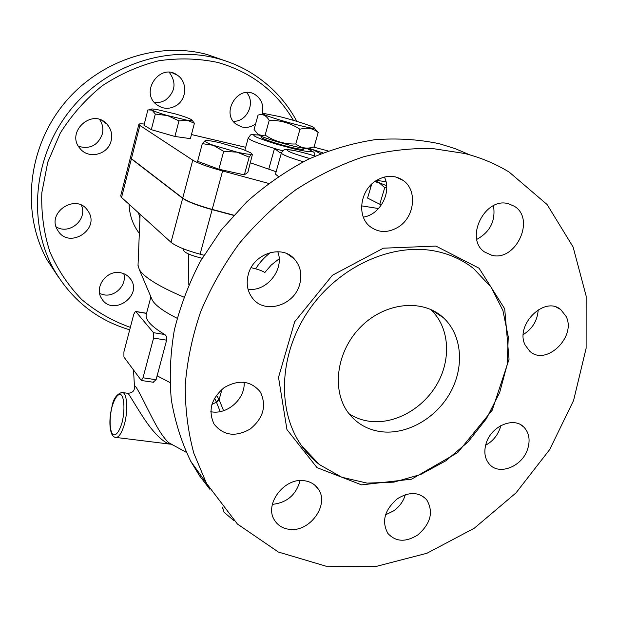 <?xml version="1.0" encoding="UTF-8"?>
<svg xmlns="http://www.w3.org/2000/svg" width="617" height="617" viewBox="0 0 617 617"><rect width="100%" height="100%" fill="white"/><g stroke="black" fill="none" stroke-linecap="round" stroke-linejoin="round"><path stroke-width="0.93" d="M295.798 144.016C300.386 147.455 305.16 148.728 310.112 147.825L314.076 146.931L318.195 132.501C313.151 128.243 307.073 127.171 299.955 129.277C290.584 123.068 280.334 120.107 269.205 120.392C266.266 115.387 262.541 113.636 258.022 115.124L254.073 129.516L257.682 133.881L259.009 134.714L262.017 135.455L265.14 135.108C274.434 141.293 284.653 144.262 295.798 144.016L299.955 129.277M308.346 148.273L307.227 148.55C301.258 149.052 263.197 138.355 258.685 134.907L257.968 134.174M314.115 127.966L318.195 132.501M279.316 116.513L264.415 113.582C253.502 113.381 322.444 132.755 313.567 127.395C310.721 125.506 293.144 119.937 279.316 116.513M265.14 135.108L269.205 120.392M303.996 148.265L303.749 149.129C303.124 149.769 298.798 149.144 290.784 147.27C277.234 144.085 260.405 138.301 261.454 137.244L261.685 136.396M58.214 276.748L47.193 260.058C21.865 214.639 26.901 151.389 61.785 106.463C96.607 61.492 156.687 40.907 207.019 54.481L224.989 60.736M233.349 121.279C246.916 122.097 255.947 102.615 246.584 92.55M99.661 293.522L103.71 294.795C115.31 297.247 127.179 284.722 123.755 273.655M56.155 226.855C69.382 235.339 88.007 219.305 81.375 205.206M78.498 146.329C90.036 149.461 97.98 145.35 102.337 134.005C103.533 128.745 102.615 123.917 99.584 119.536M154.296 102.353C158.345 102.931 162.155 102.121 165.718 99.923C175.421 91.709 176.601 82.508 169.266 72.328M130.349 327.365C112.649 321.079 96.514 311.855 81.93 299.7C68.587 286.01 57.936 270.146 49.992 252.114C43.853 233.157 41.131 213.359 41.825 192.72L47.764 162.155L60.25 133.141C71.611 115.04 85.555 99.291 102.09 85.886C119.744 74.202 138.555 65.849 158.53 60.821C178.699 57.851 198.412 58.391 217.67 62.433C251.111 72.004 276.362 91.316 293.43 120.354M296.854 121.372C285.625 100.486 269.668 83.889 248.99 71.564C239.172 65.842 228.66 61.484 217.462 58.492C166.081 44.655 104.558 65.803 68.849 111.924C33.063 157.991 27.827 222.76 53.664 269.128C71.487 299.87 96.83 320.092 129.709 329.81M176.177 105.63C169.297 109.517 162.734 109.155 156.494 104.543C139.419 91.663 160.574 62.178 177.519 75.282C187.715 81.93 186.858 99.391 176.177 105.63M111.145 140.715C108.276 154.651 88.516 159.672 80.002 148.466C65.356 132.215 92.218 107.636 106.733 123.94C111.075 128.714 112.549 134.298 111.145 140.715M88.246 211.322C100.656 229.57 68.68 249.708 57.767 230.372C45.889 212.703 76.138 192.689 87.668 210.466L88.246 211.322M120.631 272.76C124.819 273.586 128.12 275.66 130.526 278.992C143.399 295.913 112.225 317.061 101.612 298.489C93.823 287.183 106.826 269.567 120.631 272.76M255.623 123.863C251.381 127.002 246.815 128.043 241.926 126.979L236.681 124.557C219.698 113.474 238.671 83.256 255.407 94.825C261.809 99.46 264.061 105.908 262.163 114.168M320.693 153.772L313.313 149.892L307.297 148.612M348.998 413.706C355.037 417.663 361.732 420.169 369.089 421.234C394.633 424.866 423.632 408.5 437.638 383.064C451.737 357.683 449.029 326.169 430.404 309.302M380.573 431.63C367.863 429.764 357.49 423.972 349.446 414.262C331.26 392.204 335.764 352.33 360.205 327.45C384.414 302.33 422.421 298.335 443.176 317.539C462.071 334.622 464.724 366.675 450.325 392.551C436.026 418.473 406.518 435.232 380.573 431.63M209.772 489.188L199.6 475.861L190.761 461.3C181.552 442.366 175.074 421.897 171.333 399.893C169.274 377.265 170.253 354.104 174.272 330.419C180.048 306.749 188.748 283.727 200.355 261.361L221.356 229.856L246.823 201.805C265.719 185.061 285.987 170.994 307.628 159.579C329.725 149.877 352.06 143.26 374.635 139.735C397.024 138.015 418.581 139.349 439.312 143.722L455.007 148.574L469.892 154.89M363.336 217.122C380.18 214.747 392.08 192.219 384.391 177.025M248.049 289.265C266.806 292.003 284.761 269.32 277.781 251.69M210.79 411.701C227.056 415.21 245.551 398.79 244.108 382.216M272.359 504.367C286.936 502.778 296.168 494.857 300.07 480.589M385.563 514.825L393.893 510.745C399.608 506.557 403.418 501.22 405.338 494.718M485.61 445.219C492.528 441.456 497.333 435.81 500.032 428.291L500.757 425.668M523.293 334.568C532.517 328.768 537.484 320.501 538.209 309.757M476.802 239.373C490.237 231.915 495.798 220.685 493.477 205.692M464.755 153.502C480.782 157.605 495.574 163.783 509.118 172.035L547.094 204.52L573.108 247.001L586.15 296.06L586.119 348.289L573.594 400.441L549.701 449.554L515.974 492.929L474.319 528.198L426.972 553.248L376.517 566.337L325.907 566.167L278.383 552.03L237.414 524.026L206.448 483.296L193.823 453.194C187.938 431.46 185.085 408.593 185.27 384.584C187.275 360.235 192.419 335.91 200.718 311.6C210.759 287.669 223.57 265.009 239.157 243.622C256.124 223.308 275.028 205.345 295.867 189.743C317.5 175.745 339.952 164.793 363.212 156.895C386.589 150.849 409.611 148.049 432.278 148.496L464.755 153.502M436.743 251.42C450.618 254.435 462.889 260.135 473.54 268.511L491.163 287.252L502.917 310.552L508.277 336.897L507.135 364.724L499.685 392.466L486.451 418.627L468.18 441.811L445.86 460.791L420.663 474.504L393.931 482.139L367.115 483.126L341.772 477.242L319.444 464.609L301.605 445.782C276.601 410.513 278.838 353.533 309.186 309.711C339.412 265.819 393.299 241.949 436.743 251.42M491.826 255.284L484.546 251.975C464.254 238.694 484.854 196.653 508.4 203.718L514.293 206.248C535.834 218.804 515.889 261.87 491.826 255.284M525.237 345.212C514.57 325.313 544.325 295.45 560.706 309.526L566.175 316.544C576.494 337.059 545.906 366.413 529.833 351.304L525.237 345.212M486.204 443.191C491.286 426.008 513.822 416.46 523.787 427.041C529.131 432.671 530.427 439.99 527.666 448.999C522.422 466.336 499.408 475.784 489.574 464.385C484.746 458.863 483.628 451.798 486.204 443.191M397.402 498.744C409.133 491.533 418.881 491.865 426.648 499.716C433.759 511.825 430.797 523.571 417.755 534.97C405.662 542.466 395.698 541.942 387.862 533.404C381.399 521.357 384.584 509.804 397.402 498.744M304.166 480.705C310.22 481.507 314.878 484.222 318.141 488.849C329.894 504.266 310.035 532.324 289.543 529.355C282.894 528.592 277.897 525.553 274.557 520.239C263.86 504.544 284.206 477.35 304.166 480.705M260.667 392.62C266.706 406.171 263.204 418.311 250.17 429.039C235.532 437.276 223.547 435.679 214.199 424.249L213.914 423.786C207.929 410.475 211.346 398.428 224.148 387.623C238.524 379.37 250.433 380.62 259.865 391.379L260.667 392.62M299.7 284.252C294.417 305.623 264.6 314.67 252.507 298.173C247.394 291.432 245.982 283.542 248.273 274.519C253.286 253.641 281.761 244.224 294.317 258.932C300.464 265.958 302.261 274.403 299.7 284.252M398.605 226.879C388.193 233.195 378.576 233.018 369.76 226.339C356.773 216.104 360.012 190.599 375.815 180.835C385.571 174.958 394.703 174.827 403.202 180.442C417.601 190.183 414.778 216.806 398.605 226.879M308.67 148.188L322.899 152.893M122.729 392.589L127.835 393.299C128.251 392.003 142.681 418.85 153.101 430.759C159.495 438.178 164.94 442.613 169.436 444.063L170.847 444.155M234.044 520.725L224.064 512.264L222.799 508.107M183.789 248.967L183.465 250.17C184.46 252.739 190.676 255.43 202.129 258.268M328.082 150.918L313.552 147.077M386.736 187.684L384.738 187.653L379.1 182.717L386.643 185.702M375.93 180.758L376.463 180.673M386.026 181.776L377.519 180.465C375.583 180.526 376.115 181.275 379.1 182.717L374.604 181.683M223.686 151.366L213.505 145.35L202.314 143.63L205.114 140.668C203.942 141.301 206.734 142.859 213.505 145.35L237.082 152.152L223.686 151.366L218.865 169.235L244.332 174.842L247.833 172.421L252.399 154.489L250.78 152.846L242.558 149.283L219.76 142.704C213.258 141.224 208.731 140.491 206.178 140.514L205.268 140.622M249.183 157.173L237.082 152.152C245.281 153.988 250.086 154.62 251.481 154.049L249.183 157.173L244.332 174.842M381.545 204.751L379.779 204.242L384.738 187.653M218.865 169.235L197.617 161.299L202.314 143.63M379.779 204.242L367.57 198.065L371.719 184.09M190.869 119.328C188.008 117.886 182.871 116.089 175.452 113.937L156.248 109.371L151.913 108.924L151.026 109.263L152.044 110.111L147.887 109.903L143.977 125.236L151.312 129.663L155.307 114.06L152.044 110.111C154.728 111.53 159.926 113.358 167.616 115.603L187.244 120.246C191.548 120.893 192.967 120.716 191.509 119.698L190.869 119.328M192.026 120.138L194.417 123.292L187.244 120.246L178.969 120.878L167.616 115.603L155.307 114.06M178.969 120.878L174.904 136.473L190.375 138.632L194.417 123.292M174.904 136.473L151.312 129.663M278.336 176.47L275.46 174.133L281.352 153.055M281.344 153.085L279.516 152.384L281.398 152.908M258.847 135.007C247.641 134.46 252.114 134.02 248.235 137.938C248.852 139.781 257.605 143.291 274.511 148.473L279.516 152.384M276.123 171.75L250.471 162.819M233.565 215.356L212.148 209.633C197.579 205.6 187.753 201.828 182.663 198.319L131.375 158.87L130.472 157.428M138.871 124.325L130.488 157.312L131.421 158.677L182.717 198.103C187.815 201.605 197.641 205.376 212.209 209.41L233.735 215.163M268.611 183.403L222.606 170.978C207.944 166.906 197.995 163.312 192.766 160.189L139.874 125.452L138.879 124.295C139.118 123.739 140.915 123.655 144.278 124.056M191.455 134.537L245.674 147.301M369.514 186.38L370.84 187.051M378.56 208.546L361.593 205.87M150.903 296.862L146.298 314.292C144.933 319.575 151.08 326.316 164.739 334.514C166.397 335.663 167.022 337.553 166.621 340.168L156.093 379.717L153.17 382.224M177.141 318.272C163.721 311.508 155.453 305.492 152.337 300.24L151.358 297.942M153.486 332.679L153.579 338.077L142.997 377.805L141.339 380.504L123.932 357.066L123.909 351.937L133.804 314.169L135.447 311.408L135.84 311.608L153.486 332.679L164.739 334.514M172.143 445.004L168.757 442.705C165.749 439.99 162.464 435.741 158.885 429.941C149.63 414.809 134.275 379.494 134.498 387.214L134.498 387.214C134.591 390.816 132.424 392.852 127.989 393.322M115.31 437.353L169.436 444.063L169.922 443.939L168.75 442.697L186.288 452.346M251.119 267.655L255.662 268.858C259.934 270.015 262.981 271.241 264.809 272.521L271.256 265.032L279.162 258.793M188.825 284.607L188.578 254.011M183.827 297.109C158.978 286.527 144.139 277.357 139.303 269.59L138.031 265.156M214.6 398.096L216.42 402.145L218.873 399.122L216.413 395.266M211.886 404.474L216.42 402.145L216.606 402.577L219.112 399.608L218.873 399.122M130.434 157.536L120.693 195.859L121.557 197.471L171.009 242.296C175.938 246.245 185.632 250.209 200.093 254.196L203.934 255.214M129.069 204.281C129.508 215.294 132.925 224.989 139.319 233.365M139.928 218.187L138.517 212.842M435.934 246.083L383.358 248.196L332.432 275.244L294.664 321.796L278.522 377.365L286.944 429.571L317.03 467.647L361.608 484.877L411.554 479.178L457.737 452.577L492.227 410.174L509.04 359.31L504.714 308.839L479.062 268.21L435.934 246.083M112.016 406.881C114.662 398.166 117.554 394.024 120.693 394.456C124.372 396.831 125.074 410.529 122.035 422.637C119.266 431.545 116.328 435.61 113.204 434.831C109.625 432 109.101 418.573 112.016 406.881M116.289 437.476C118.857 437.029 121.271 433.535 123.547 426.979C128.598 412.596 127.357 391.209 121.75 392.451C116.42 394.448 113.166 399.176 111.962 406.642C109.386 417.555 109.224 426.486 111.469 433.435C112.741 436.196 114.346 437.546 116.289 437.476M309.819 158.538C294.448 154.134 286.851 151.219 287.021 149.784C291.394 149.615 300.803 151.705 315.256 156.07C305.724 153.139 297.672 151.103 291.116 149.97L286.365 149.569C284.537 149.09 282.871 150.24 281.367 153.016C281.992 154.62 289.273 157.543 303.217 161.77M268.757 169.151L274.511 148.473L282.763 150.841M307.096 148.558C315.958 152.692 311.585 152.8 293.962 148.874L276.532 144.177C254.297 137.128 248.412 134.082 258.885 135.038M131.421 158.677L139.874 125.452M212.209 209.41L222.606 170.978M182.717 198.103L192.766 160.189M169.86 382.494L157.05 375.776M153.579 338.077L166.621 340.168M156.093 379.717L142.997 377.805M135.84 311.608L146.53 313.413M270.516 252.507C264.508 257.135 259.556 262.587 255.662 268.858M223.585 410.721L219.112 399.608L222.027 389.242M216.606 402.577L220.2 411.601M212.148 209.633L200.093 254.196M182.663 198.319L171.009 242.296M131.375 158.87L121.557 197.471M307.227 148.55L310.112 147.825M258.685 134.907L257.682 133.881M263.559 113.806L260.59 114.585M53.664 269.128L47.193 260.058M177.519 75.282L172.259 72.829M106.733 123.94L101.882 120.454M130.526 278.992L128.228 276.408M443.176 317.539L430.473 309.333M206.448 483.296L190.761 461.3M320.2 465.187C313.074 459.781 306.873 453.31 301.613 445.798M395.674 176.932L403.209 180.449M287.298 253.88L294.317 258.932M314.978 485.309L318.141 488.849M423.64 496.87L426.648 499.716M520.37 424.565L523.787 427.041M556.364 307.189L560.699 309.518M508.454 203.733L514.293 206.248M222.436 507.652L223.231 509.843M151.049 109.155L149.576 109.541M314.817 155.924C313.127 151.258 316.999 153.834 307.15 148.558M244.903 150.147L248.227 137.977M153.587 382.285L141.339 380.504M146.568 313.289L135.624 311.438M133.534 370.223L134.498 387.214M138.015 265.603L140.09 214.269M152.337 300.24L139.303 269.59"/></g></svg>
